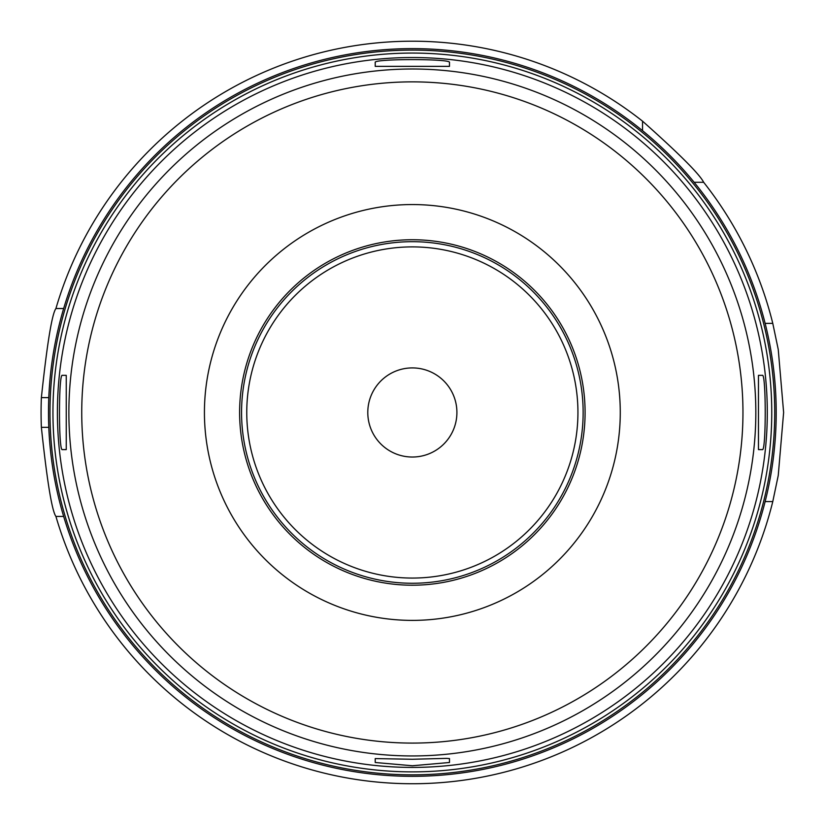 <?xml version="1.0" encoding="UTF-8"?>
<svg xmlns="http://www.w3.org/2000/svg" width="825" height="825" viewBox="0 0 825 825"><rect width="100%" height="100%" fill="white"/><g stroke="black" fill="none" stroke-linecap="round" stroke-linejoin="round"><path stroke-width="1.24" d="M375.22 758.587L412.356 759.268L446.614 758.371L449.481 758.577L449.481 762.496L412.356 765.755L375.22 762.496L375.22 758.587M66.247 375.344L66.247 449.604L62.329 449.604C58.523 451.894 58.523 373.055 62.329 375.344L66.247 375.344L62.329 375.344M449.481 66.361L375.22 66.361L375.22 62.453C372.931 58.647 451.77 58.647 449.481 62.453L449.481 66.361L449.481 62.453M758.464 449.604L758.464 375.344L762.372 375.344C766.178 373.055 766.178 451.894 762.372 449.604L758.464 449.604M412.356 776.325A363.846 363.846 0 0 0 727.454 230.546A363.846 363.846 0 0 0 97.247 230.546A363.846 363.846 0 0 0 412.356 776.325A363.846 363.846 0 0 0 727.454 230.546A363.846 363.846 0 0 0 97.247 230.546A363.846 363.846 0 0 0 412.356 776.325A363.846 363.846 0 0 0 727.454 230.546A363.846 363.846 0 0 0 97.247 230.546A363.846 363.846 0 0 0 412.356 776.325M412.356 774.84A362.361 362.361 0 0 0 726.165 231.289A362.361 362.361 0 0 0 98.536 231.289A362.361 362.361 0 0 0 412.356 774.84M412.356 771.87A359.391 359.391 0 0 0 723.597 232.774A359.391 359.391 0 0 0 101.104 232.774A359.391 359.391 0 0 0 412.356 771.87M412.356 767.415A354.936 354.936 0 0 0 719.74 235.001A354.936 354.936 0 0 0 104.961 235.001A354.936 354.936 0 0 0 412.356 767.415M412.356 755.947A343.478 343.478 0 0 0 709.809 240.735A343.478 343.478 0 0 0 114.892 240.735A343.478 343.478 0 0 0 412.356 755.947M412.356 743.088A330.619 330.619 0 0 0 698.672 247.17A330.619 330.619 0 0 0 126.029 247.17A330.619 330.619 0 0 0 412.356 743.088M412.356 620.39A207.91 207.91 0 0 0 592.412 308.519A207.91 207.91 0 0 0 232.289 308.519A207.91 207.91 0 0 0 412.356 620.39M412.356 585.214A172.745 172.745 0 0 0 561.949 326.102A172.745 172.745 0 0 0 262.752 326.102A172.745 172.745 0 0 0 412.356 585.214M412.356 583.265A170.785 170.785 0 0 0 560.257 327.082A170.785 170.785 0 0 0 264.443 327.082A170.785 170.785 0 0 0 412.356 583.265M412.356 578.067A165.588 165.588 0 0 0 555.751 329.68A165.588 165.588 0 0 0 268.95 329.68A165.588 165.588 0 0 0 412.356 578.067M412.356 457.029A44.55 44.55 0 0 0 450.935 390.194A44.55 44.55 0 0 0 373.766 390.194A44.55 44.55 0 0 0 412.356 457.029M63.669 516.429L55.925 516.429A371.281 371.281 0 0 0 772.778 501.579L765.126 501.579M765.126 323.369L772.778 323.369A371.281 371.281 0 0 0 703.653 182.284L694.134 182.284M642.541 130.69L642.541 121.172A371.281 371.281 0 0 0 55.925 308.519L63.669 308.519M642.541 121.172C679.222 153.832 699.6 174.199 703.653 182.284M55.925 516.429C51.985 511.118 47.128 481.418 41.374 427.329A371.281 371.281 0 0 1 41.374 397.619C47.128 343.53 51.985 313.83 55.925 308.519M772.778 323.369L778.243 349.46L783.626 412.469L778.243 475.489L772.778 501.579M48.799 427.329L41.374 427.329M48.799 397.619L41.374 397.619"/></g></svg>
